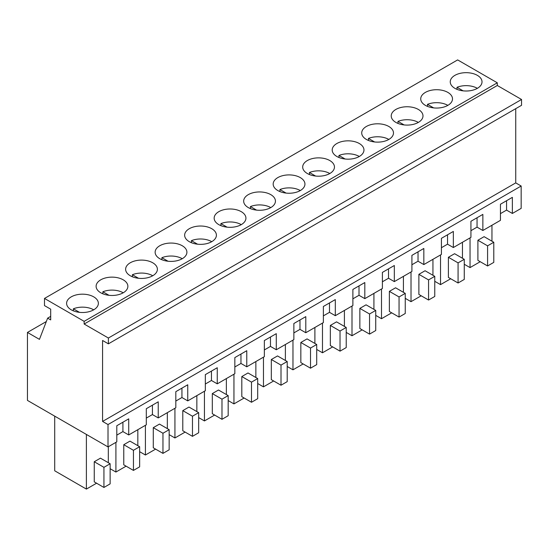 <?xml version="1.0" encoding="UTF-8"?>
<svg xmlns="http://www.w3.org/2000/svg" width="549" height="549" viewBox="0 0 549 549"><rect width="100%" height="100%" fill="white"/><g stroke="black" fill="none" stroke-linecap="round" stroke-linejoin="round"><path stroke-width="0.82" d="M47.633 318.146L39.453 339.364L27.45 332.433L27.45 400.406L108.009 446.913L108.009 424.555L102.581 421.426L102.581 340.483L108.393 343.839L108.393 338.026L84.148 324.027L84.148 321.343L44.49 298.443L44.49 305.601L50.686 309.176L50.686 319.909L47.633 318.146L50.686 316.382M44.49 298.443L457.646 59.91L497.305 82.81L497.305 85.493L521.55 99.486L521.55 105.305L108.393 343.839M515.737 108.654L515.737 182.892L521.166 186.022L521.166 208.38L512.368 213.458L512.368 197.359L500.441 204.249L500.441 220.348L482.859 230.498L482.859 214.398L470.932 221.281L470.932 237.381L453.35 247.537L453.35 231.438L441.423 238.321L441.423 254.42L423.835 264.57L423.835 248.471L411.908 255.36L411.908 271.46L403.117 276.538L394.326 281.61L394.326 265.51L382.399 272.4L382.399 288.5L364.817 298.649L364.817 282.55L352.883 289.44L352.883 305.539L335.302 315.689L335.302 299.589L323.375 306.472L323.375 322.572L305.793 332.728L305.793 316.629L293.866 323.512L293.866 339.611L276.284 349.761L276.284 333.662L264.35 340.552L264.35 356.651L246.769 366.801L246.769 350.701L234.842 357.591L234.842 373.691L217.26 383.84L217.26 367.741L205.333 374.624L205.333 390.723L187.751 400.88L187.751 384.78L175.817 391.663L175.817 407.763L158.236 417.919L158.236 401.82L146.309 408.703L146.309 424.802L128.727 434.952L128.727 418.853L116.8 425.743L116.8 441.842L108.009 446.913M27.45 332.433L46.329 321.536M84.148 321.343L497.305 82.81M470.603 90.647A15.887 9.168 0 0 0 482.015 81.849A15.887 9.168 0 0 0 461.654 73.044A15.887 9.168 0 0 0 450.249 81.849A15.887 9.168 0 0 0 470.603 90.647M293.537 192.877A15.887 9.168 0 0 0 304.942 184.073A15.887 9.168 0 0 0 284.588 175.275A15.887 9.168 0 0 0 273.176 184.073A15.887 9.168 0 0 0 293.537 192.877M264.021 209.91A15.887 9.168 0 0 0 275.433 201.112A15.887 9.168 0 0 0 255.079 192.315A15.887 9.168 0 0 0 243.667 201.112A15.887 9.168 0 0 0 264.021 209.91M234.512 226.95A15.887 9.168 0 0 0 245.925 218.152A15.887 9.168 0 0 0 225.57 209.354A15.887 9.168 0 0 0 214.158 218.152A15.887 9.168 0 0 0 234.512 226.95M411.578 124.726A15.887 9.168 0 0 0 422.991 115.921A15.887 9.168 0 0 0 402.637 107.124A15.887 9.168 0 0 0 391.224 115.921A15.887 9.168 0 0 0 411.578 124.726M432.145 90.084A15.887 9.168 0 0 0 420.733 98.882A15.887 9.168 0 0 0 441.087 107.686A15.887 9.168 0 0 0 452.5 98.882A15.887 9.168 0 0 0 432.145 90.084M352.554 158.798A15.887 9.168 0 0 0 363.966 150.001A15.887 9.168 0 0 0 343.612 141.203A15.887 9.168 0 0 0 332.2 150.001A15.887 9.168 0 0 0 352.554 158.798M382.07 141.759A15.887 9.168 0 0 0 393.482 132.961A15.887 9.168 0 0 0 373.121 124.163A15.887 9.168 0 0 0 361.716 132.961A15.887 9.168 0 0 0 382.07 141.759M314.103 158.236A15.887 9.168 0 0 0 302.691 167.04A15.887 9.168 0 0 0 323.045 175.838A15.887 9.168 0 0 0 334.458 167.04A15.887 9.168 0 0 0 314.103 158.236M107.522 277.506A15.887 9.168 0 0 0 96.109 286.303A15.887 9.168 0 0 0 116.463 295.101A15.887 9.168 0 0 0 127.876 286.303A15.887 9.168 0 0 0 107.522 277.506M137.037 260.466A15.887 9.168 0 0 0 125.625 269.264A15.887 9.168 0 0 0 145.979 278.069A15.887 9.168 0 0 0 157.391 269.264A15.887 9.168 0 0 0 137.037 260.466M166.546 243.427A15.887 9.168 0 0 0 155.134 252.231A15.887 9.168 0 0 0 175.488 261.029A15.887 9.168 0 0 0 186.9 252.231A15.887 9.168 0 0 0 166.546 243.427M196.055 226.394A15.887 9.168 0 0 0 184.642 235.192A15.887 9.168 0 0 0 205.003 243.989A15.887 9.168 0 0 0 216.409 235.192A15.887 9.168 0 0 0 196.055 226.394M78.013 294.545A15.887 9.168 0 0 0 66.601 303.343A15.887 9.168 0 0 0 86.955 312.141A15.887 9.168 0 0 0 98.367 303.343A15.887 9.168 0 0 0 78.013 294.545M84.148 324.027L497.305 85.493M108.393 338.026L521.55 99.486M102.581 421.426L515.737 182.892M108.009 424.555L521.166 186.022M512.368 213.458L506.562 210.102L500.441 213.636M482.859 230.498L477.054 227.142L470.932 230.676M453.35 247.537L447.538 244.181L441.423 247.716M423.835 264.57L418.029 261.221L411.908 264.748M394.326 281.61L388.52 278.254L382.399 281.788M364.817 298.649L359.005 295.293L352.883 298.828M335.302 315.689L329.496 312.333L323.375 315.867M305.793 332.728L299.98 329.373L293.866 332.907M276.284 349.761L270.472 346.412L264.35 349.939M246.769 366.801L240.963 363.445L234.842 366.979M217.26 383.84L211.447 380.484L205.333 384.019M187.751 400.88L181.939 397.524L175.817 401.058M158.236 417.919L152.43 414.564L146.309 418.098M128.727 434.952L122.914 431.603L116.8 435.131M152.43 414.564L152.43 405.169M181.939 397.524L181.939 388.129M211.447 380.484L211.447 371.097M240.963 363.445L240.963 354.057M270.472 346.412L270.472 337.017M299.98 329.373L299.98 319.978M329.496 312.333L329.496 302.945M359.005 295.293L359.005 285.905M388.52 278.254L388.52 268.866M418.029 261.221L418.029 251.826M447.538 244.181L447.538 234.787M477.054 227.142L477.054 217.754M506.562 210.102L506.562 200.714M122.914 431.603L122.914 422.208M480.224 261.708L470.04 267.589L470.04 237.895M491.959 241.21L491.959 225.241M484.101 236.667L477.904 240.242L487.587 245.835L493.784 242.26L484.101 236.667M493.784 242.26L493.784 262.381L487.587 265.963L477.904 260.37L477.904 240.242M470.04 267.589L464.269 264.261M432.941 275.282L432.941 259.32M421.207 295.787L411.016 301.669L405.251 298.333M411.016 301.669L411.016 271.975M425.077 270.746L418.88 274.322L428.563 279.915L434.76 276.332L425.077 270.746M434.76 276.332L434.76 296.46L428.563 300.035L418.88 294.449L418.88 274.322M391.691 312.827L381.507 318.708L381.507 289.014M403.426 292.322L403.426 276.353M395.568 287.786L389.371 291.361L399.054 296.947L405.251 293.372L395.568 287.786M405.251 293.372L405.251 313.5L399.054 317.075L389.371 311.482L389.371 291.361M381.507 318.708L375.736 315.373M214.625 415.058L204.441 420.932L198.669 417.604M204.441 420.932L204.441 391.238M226.36 394.553L226.36 378.584M218.495 390.01L212.305 393.592L221.981 399.178L228.178 395.603L218.495 390.01M228.178 395.603L228.178 415.723L221.981 419.306L212.305 413.713L212.305 393.592M185.116 432.09L174.932 437.972L169.161 434.643M174.932 437.972L174.932 408.278M196.851 411.585L196.851 395.623M188.986 407.049L182.79 410.625L192.473 416.217L198.669 412.642L188.986 407.049M198.669 412.642L198.669 432.763L192.473 436.338L182.79 430.752L182.79 410.625M155.6 449.13L145.416 455.011L139.645 451.683M145.416 455.011L145.416 425.317M167.335 428.625L167.335 412.663M159.478 424.089L153.281 427.664L162.964 433.257L169.161 429.675L159.478 424.089M169.161 429.675L169.161 449.803L162.964 453.378L153.281 447.792L153.281 427.664M303.158 363.939L292.974 369.82L287.202 366.492M292.974 369.82L292.974 340.126M314.893 343.434L314.893 327.472M307.035 338.898L300.838 342.473L310.514 348.066L316.711 344.484L307.035 338.898M316.711 344.484L316.711 364.611L310.514 368.187L300.838 362.601L300.838 342.473M332.673 346.899L322.483 352.781L316.711 349.452M322.483 352.781L322.483 323.087M344.408 326.401L344.408 310.432M336.544 321.858L330.347 325.433L340.03 331.026L346.227 327.451L336.544 321.858M346.227 327.451L346.227 347.572L340.03 351.147L330.347 345.561L330.347 325.433M273.649 380.979L263.465 386.86L257.694 383.525M263.465 386.86L263.465 357.166M285.384 360.473L285.384 344.511M277.519 355.937L271.323 359.513L281.006 365.106L287.202 361.523L277.519 355.937M287.202 361.523L287.202 381.651L281.006 385.226L271.323 379.634L271.323 359.513M362.182 329.867L351.998 335.748L346.227 332.413M351.998 335.748L351.998 306.047M373.917 309.362L373.917 293.392M366.053 304.819L359.856 308.401L369.539 313.987L375.736 310.411L366.053 304.819M375.736 310.411L375.736 330.532L369.539 334.115L359.856 328.522L359.856 308.401M450.715 278.748L440.531 284.629L434.76 281.301M440.531 284.629L440.531 254.935M462.45 258.243L462.45 242.281M454.586 253.707L448.389 257.282L458.072 262.875L464.269 259.3L454.586 253.707M464.269 259.3L464.269 279.42L458.072 282.996L448.389 277.41L448.389 257.282M126.092 466.17L115.908 472.051L110.136 468.716M115.908 472.051L115.908 442.357M137.826 445.664L137.826 429.702M129.962 441.128L123.765 444.704L133.448 450.297L139.645 446.714L129.962 441.128M139.645 446.714L139.645 466.842L133.448 470.418L123.765 464.825L123.765 444.704M244.133 398.018L233.949 403.899L233.949 374.205M255.868 377.513L255.868 361.544M248.011 372.97L241.814 376.552L251.497 382.138L257.694 378.563L248.011 372.97M257.694 378.563L257.694 398.691L251.497 402.266L241.814 396.673L241.814 376.552M233.949 403.899L228.178 400.564M96.583 483.209L86.392 489.09L54.715 470.795L54.715 416.149M86.392 489.09L86.392 434.437M108.318 462.704L108.318 446.735M100.453 458.161L94.256 461.743L103.939 467.329L110.136 463.754L100.453 458.161M110.136 463.754L110.136 483.875L103.939 487.457L94.256 481.864L94.256 461.743M487.587 265.963L487.587 245.835M428.563 300.035L428.563 279.915M399.054 317.075L399.054 296.947M221.981 419.306L221.981 399.178M192.473 436.338L192.473 416.217M162.964 453.378L162.964 433.257M310.514 368.187L310.514 348.066M340.03 351.147L340.03 331.026M281.006 385.226L281.006 365.106M369.539 334.115L369.539 313.987M458.072 282.996L458.072 262.875M133.448 470.418L133.448 450.297M251.497 402.266L251.497 382.138M103.939 487.457L103.939 467.329M477.362 88.334A15.887 9.168 0 0 0 461.654 86.015A15.887 9.168 0 0 0 457.001 87.312L457.001 89.35M463.136 90.853L457.001 87.312M447.847 105.367A15.887 9.168 0 0 0 432.145 103.054A15.887 9.168 0 0 0 427.493 104.351L427.493 106.389M433.628 107.892L427.493 104.351M418.338 122.406A15.887 9.168 0 0 0 402.637 120.094A15.887 9.168 0 0 0 397.977 121.384L397.977 123.429M404.119 124.932L397.977 121.384M388.829 139.446A15.887 9.168 0 0 0 373.121 137.133A15.887 9.168 0 0 0 368.468 138.423L368.468 140.469M374.603 141.965L368.468 138.423M359.314 156.486A15.887 9.168 0 0 0 343.612 154.166A15.887 9.168 0 0 0 338.959 155.463L338.959 157.508M345.095 159.004L338.959 155.463M329.805 173.525A15.887 9.168 0 0 0 314.103 171.206A15.887 9.168 0 0 0 309.444 172.503L309.444 174.541M315.586 176.044L309.444 172.503M300.296 190.558A15.887 9.168 0 0 0 284.588 188.245A15.887 9.168 0 0 0 279.935 189.542L279.935 191.58M286.07 193.083L279.935 189.542M270.781 207.597A15.887 9.168 0 0 0 255.079 205.285A15.887 9.168 0 0 0 250.426 206.575L250.426 208.62M256.561 210.123L250.426 206.575M241.272 224.637A15.887 9.168 0 0 0 225.57 222.324A15.887 9.168 0 0 0 220.911 223.615L220.911 225.66M227.046 227.156L220.911 223.615M211.756 241.677A15.887 9.168 0 0 0 196.055 239.357A15.887 9.168 0 0 0 191.402 240.654L191.402 242.692M197.537 244.195L191.402 240.654M182.247 258.716A15.887 9.168 0 0 0 166.546 256.397A15.887 9.168 0 0 0 161.893 257.694L161.893 259.732M168.028 261.235L161.893 257.694M152.739 275.749A15.887 9.168 0 0 0 137.037 273.436A15.887 9.168 0 0 0 132.378 274.733L132.378 276.771M138.513 278.274L132.378 274.733M123.223 292.789A15.887 9.168 0 0 0 107.522 290.476A15.887 9.168 0 0 0 102.869 291.766L102.869 293.811M109.004 295.314L102.869 291.766M93.714 309.828A15.887 9.168 0 0 0 78.013 307.515A15.887 9.168 0 0 0 73.36 308.806L73.36 310.851M79.495 312.347L73.36 308.806"/></g></svg>
